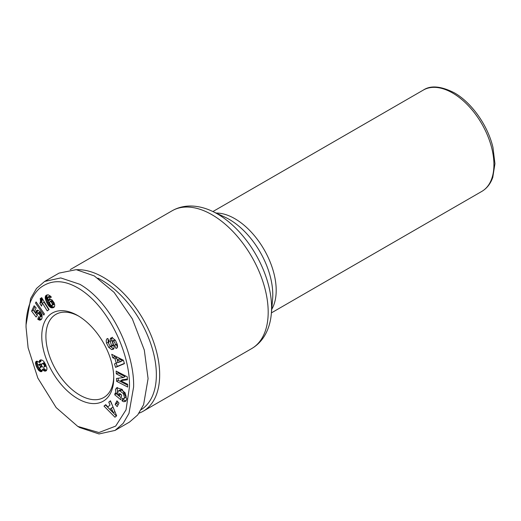 <?xml version="1.0" encoding="UTF-8"?>
<svg xmlns="http://www.w3.org/2000/svg" width="521" height="521" viewBox="0 0 521 521"><rect width="100%" height="100%" fill="white"/><g stroke="black" fill="none" stroke-linecap="round" stroke-linejoin="round"><path stroke-width="0.78" d="M26.05 327.273C25.868 316.885 28.212 298.253 39.922 288.087C50.465 279.92 62.644 279.608 76.47 287.143C107.867 304.095 130.471 353.863 129.469 386.986L126.023 409.858L115.682 426.1L98.931 432.541L77.759 426.393L56.164 407.591L37.818 378.044L28.108 347.794L26.05 327.273L26.05 324.889L30.687 298.455L36.509 288.471L44.611 281.457L60.742 277.927L79.83 284.284C111.865 302.603 134.587 353.212 133.61 386.986L128.974 413.4L123.151 423.397L115.05 430.418L99.003 433.947L79.83 427.591L77.759 426.393M117.726 392.691L116.079 393.635L115.447 389.526L116.6 387.78L122.155 389.356L126.837 398.923L125.496 401.398L123.855 401.73A5.334 3.08 60 0 1 122.07 400.818L122.468 398.207A2.162 1.25 -120 0 0 123.868 398.539A2.162 1.25 -120 0 0 123.874 398.532L124.526 397.569L123.464 393.765L120.025 390.9L118.41 390.932L117.766 391.896L118.039 394.006L119.081 395.667L119.563 393.335L121.686 395.081L120.722 399.705L114.744 394.775L115.095 393.075L116.079 393.635M117.551 387.481L117.101 388.568L117.733 392.684M120.807 394.358L119.081 395.667M118.41 390.932L120.064 389.975L121.68 389.942L125.118 392.814L123.464 393.765M125.118 392.814L126.18 396.611L125.528 397.582A2.162 1.25 -120 0 0 125.528 397.582L123.874 398.532L125.522 397.582A2.162 1.25 -120 0 1 125.509 397.588M108.081 338.748L108.205 342.212L106.551 343.163C105.932 340.5 106.291 338.937 107.619 338.494L109.345 341.529L108.987 341.613C108.277 343.215 108.941 344.889 110.993 346.634A1.153 0.664 -120 0 0 111.344 346.595A1.153 0.664 -120 0 0 111.533 345.703L110.322 341.34A4.324 2.494 60 0 1 110.191 339.269L110.686 338.181L112.302 337.712L115.486 340.447L117.16 344.212C117.739 346.374 117.603 347.696 116.737 348.178L115.949 348.38L114.568 345.332L116.652 344.257L115.089 345.143M107.235 338.65L107.619 338.494M76.802 269.722A79.563 45.939 60 0 1 103.405 277.361A79.563 45.939 60 0 1 155.388 347.468A79.563 45.939 60 0 1 143.19 411.225A79.563 45.939 60 0 1 139.048 413.166M97.883 278.149A77.225 44.585 60 0 1 101.751 280.226A77.225 44.585 60 0 1 151.956 347.448A77.225 44.585 60 0 1 141.263 409.61M114.887 345.26C115.603 344.218 115.154 342.798 113.532 340.995A1.153 0.664 -120 0 0 113.435 340.936A1.153 0.664 -120 0 0 112.862 340.877A1.153 0.664 -120 0 0 112.673 341.769L113.858 346.048A4.324 2.494 60 0 1 113.741 348.803L113.252 349.278M113.532 340.995L115.187 340.037A1.153 0.664 -120 0 0 115.089 339.979A1.153 0.664 -120 0 0 114.516 339.92L112.862 340.877M78.808 316.195A47.971 27.698 -120 0 0 55.845 314.391A47.971 27.698 -120 0 0 45.907 336.351A47.971 27.698 -120 0 0 79.83 395.107A47.971 27.698 -120 0 0 103.816 397.484A47.971 27.698 -120 0 0 113.734 376.69M77.759 398.689A50.895 29.384 60 0 1 41.771 336.351A50.895 29.384 60 0 1 77.759 315.57L77.759 315.57A50.895 29.384 60 0 1 113.747 377.907A50.895 29.384 60 0 1 77.759 398.689M44.611 281.457L59.088 273.095L76.229 269.657L94.308 275.922L114.106 292.385L132.334 318.865L144.31 350.073L148.088 378.624L143.601 404.68L137.694 414.963L129.527 422.056L115.05 430.418M113.578 349.05L111.781 349.611L108.772 347.429L106.551 343.163M109.299 341.431L108.876 341.659L109.293 341.418M111.331 337.81L110.993 337.966M127.274 376.813L127.404 379.783L120.677 380.695L127.606 384.27L127.73 387.057L116.619 381.32L116.489 378.467L123.392 377.53L116.287 373.863L116.163 371.076L127.274 376.813M117.192 406.64L115.148 404.394L116.951 400.831L118.996 403.085L117.192 406.64M107.847 406.894L110.029 405.097L108.759 402.173L110.465 400.773L116.645 415.836L114.965 417.217L103.998 406.087L105.73 404.661L107.847 406.894L110.029 405.097M116.3 363.228L115.017 358.819L112.738 357.745L111.735 354.3L123.431 360.252L124.421 363.651L115.545 367.37L114.522 363.873L117.954 362.277L116.671 357.862L115.017 358.819M37.31 315.439L36.092 317.035L31.605 311.135L34.145 305.775L36.138 307.911L34.419 311.545L35.675 313.186L36.301 310.776L37.733 310.184L40.143 311.623L41.993 314.638L42.038 318.181L41.263 319.529L40.104 320.161L37.773 319.288L38.593 316.709L39.687 317.302L40.358 316.924L39.98 315.003L37.968 313.186L37.206 313.616L37.31 315.439M45.542 295.993L46.76 294.997L48.186 294.788L50.602 296.221L51.345 297.165L49.352 298.162L48.596 297.211L47.587 297.354L48.407 300.819L48.779 299.666L49.606 299.119L51.95 299.842L54.06 302.681L54.738 305.019L54.601 306.4L53.689 307.52L51.807 307.885L48.967 306.179L46.877 302.903L45.34 298.748L45.542 295.993L47.196 295.036L45.34 296.521M43.849 315.075L35.526 303.079L36.073 301.92L44.389 313.935L43.849 315.075M40.404 299.595L40.169 298.702L41.68 297.641L49.065 309.585L47.222 310.881L42.39 303.059L41.537 306.107L39.876 303.424L40.482 301.581L40.404 299.595L42.058 298.637L42.162 299.419L40.508 300.376M38.639 361.9L39.355 362.57L39.537 360.532L40.879 359.822L42.663 360.395L43.992 361.678L46.812 367.631L46.981 369.057L46.382 370.672L44.226 370.978L42.422 369.402L42.214 370.919L41.048 371.714L38.613 370.32L36.203 366.048L35.513 362.89L35.916 361.594L36.626 361.17L38.639 361.9M121.934 400.701L123.588 399.744L122.07 400.818M126.206 400.753L123.855 401.73M125.509 400.773A5.334 3.08 60 0 1 123.724 399.861M116.489 393.407L114.744 394.775M116.398 393.817L121.139 397.725M121.68 389.942L120.025 390.9M123.835 398.558L123.588 399.744M112.347 337.23L111.846 338.311A4.324 2.494 -120 0 0 111.976 340.382L113.187 344.752L111.533 345.703M111.344 346.595L113.005 345.644A1.153 0.664 -120 0 0 113.187 344.752M108.205 342.212L108.791 343.697M110.061 345.964L110.426 346.472L108.772 347.429M110.426 346.472L113.435 348.653L111.781 349.611M113.435 348.653L113.819 348.647M116.945 343.489L116.652 344.257M117.271 347.618L115.949 348.38M116.268 344.479L117.453 347.09M117.179 347.774L116.261 348.302M120.677 380.695L122.331 379.737L127.371 379.054M117.902 371.968L117.941 372.906L116.287 373.863M117.941 372.906L125.047 376.579L123.392 377.53M118.182 378.239L118.274 380.369L116.619 381.32M118.274 380.369L127.645 385.208M117.7 401.658L116.802 403.436L115.148 404.394M116.802 403.436L118.098 404.863M108.759 402.173L110.413 401.216L111.683 404.146M105.945 404.889L103.998 406.087M105.652 405.13L116.398 416.038M112.738 357.745L114.392 356.794L116.671 357.862M116.274 363.241L117.199 366.419L115.545 367.37M117.199 366.419L124.356 363.417M114.001 355.452L114.392 356.794M31.605 311.135L33.259 310.177L37.284 315.472M37.968 313.186L39.127 312.333L37.473 313.29M39.622 312.235L38.046 313.206M39.7 312.248L40.26 312.548L38.606 313.505M40.26 312.548L40.957 313.193L39.303 314.15M40.957 313.193L39.394 314.248M41.048 313.29L41.634 314.046L39.98 315.003M41.634 314.046L41.986 314.756L40.332 315.713M41.986 314.756L42.11 315.322L40.456 316.28M42.11 315.322L42.012 315.973L40.358 316.924M42.012 315.973L40.195 317.159M39.765 317.282L39.427 318.338L37.773 319.288M39.427 318.338L40.084 318.761L38.43 319.712M40.084 318.761L40.684 319.041L39.029 319.998M40.684 319.041L41.152 319.178L39.498 320.135M41.322 319.451L40.091 320.161M41.152 319.178L41.504 319.191M41.309 319.464L40.104 320.161M37.278 310.21L36.301 310.776M37.733 310.184L35.988 311.291M37.642 310.334L35.897 311.486M37.551 310.529L37.388 311.161L35.734 312.118M37.388 311.161L35.695 312.444M37.349 311.486L37.33 312.235L35.675 313.186M34.946 306.628L33.259 310.177M46.923 294.945L45.855 295.563M46.994 295.563L46.877 296.175L45.223 297.126M46.877 296.175L45.21 297.419M46.864 296.469L46.89 297.094L45.229 298.051M46.89 297.094L46.994 297.791L45.34 298.748M46.994 297.791L47.183 298.566L45.529 299.523M47.183 298.566L47.457 299.419L45.802 300.376M47.457 299.419L47.815 300.356L46.161 301.307M47.815 300.356L48.251 301.353L46.597 302.31M48.251 301.353L48.531 301.946L46.877 302.903M48.531 301.946L48.994 302.838L47.339 303.795M48.994 302.838L49.449 303.632L47.795 304.583M49.449 303.632L49.925 304.336L48.271 305.286M49.925 304.336L50.387 304.935L48.727 305.892M50.387 304.935L50.628 305.221L48.967 306.179M50.628 305.221L51.253 305.853L49.599 306.81M51.253 305.853L51.866 306.335L50.211 307.286M51.866 306.335L52.458 306.674L50.804 307.624M52.458 306.674L52.895 306.836L51.24 307.787M52.895 306.836L53.461 306.934L51.807 307.885M53.461 306.934L54.047 306.928L52.393 307.878M54.197 307.09L53.005 307.781M54.047 306.928L54.379 306.869M54.145 307.156L53.155 307.729M49.749 299.106L48.779 299.666M50.263 299.08L48.557 300.142M50.211 299.184L50.062 299.862L48.407 300.819M47.991 297.035L49.645 296.078L47.958 297.042M49.645 296.078L50.25 296.26L48.596 297.211M50.25 296.26L48.792 297.393M50.446 296.436L51.006 297.204L49.352 298.162M36.49 302.519L35.526 303.079M40.169 298.702L41.765 297.784M41.797 297.836L40.189 298.761M41.888 297.979L42.058 298.637M42.162 299.419L42.181 300.174L40.527 301.131M42.181 300.174L40.482 301.581M42.136 300.63L42.006 301.223L40.351 302.18M42.006 301.223L41.81 301.854L40.156 302.805M41.81 301.854L39.876 303.424M41.53 302.473L42.312 303.736M48.792 309.78L44.044 302.102L42.39 303.059M39.309 362.251L40.964 361.294L39.355 362.57M36.639 361.17L35.916 361.594M35.513 362.89L37.167 361.939L37.284 361.183L35.63 362.134M37.167 361.939L37.167 362.46L35.513 363.417M37.167 362.46L37.284 363.228L35.63 364.179M37.284 363.228L37.519 364.107L35.864 365.065M37.519 364.107L37.864 365.097L36.203 366.048M37.948 366.198L36.594 366.979M38.385 367.11L37.03 367.891M41.393 364.576L40.071 363.853L37.961 365.149L38.098 366.628L39.192 367.885L37.558 368.835M40.058 367.891L42.006 366.452L40.058 367.891L39.192 367.885L39.739 368.692L38.085 369.649M39.739 368.692L40.267 369.369L38.613 370.32M40.267 369.369L40.697 369.793L39.036 370.75M40.697 369.793L41.406 370.359L39.752 371.317M41.406 370.359L42.077 370.678L40.423 371.636M42.064 371.128L41.048 371.714M41.901 371.356L41.341 371.675M42.644 369.676L44.298 368.718L44.077 368.445L42.422 369.402M44.298 368.718L44.962 369.428L43.308 370.379M44.962 369.428L45.62 369.89L43.966 370.848M45.62 369.89L44.226 370.978M45.881 370.021L46.551 370.203L44.897 371.154M46.421 370.613L45.548 371.115M40.736 359.842L39.537 360.532M41.009 359.835L39.427 360.747M41.068 359.842L40.931 360.447L39.27 361.405M40.931 360.447L40.964 361.294M114.867 411.499L112.985 407.155L111.325 408.106L110.022 409.187L113.285 412.625L111.325 408.106M120.865 361.581L122.52 360.623L119.009 358.969L117.355 359.92L118.124 362.57L120.865 361.581L117.355 359.92M52.015 300.467L49.456 302.147L50.316 304.603L51.957 305.638L54.002 304.349L53.683 302.349L52.015 300.467L49.97 301.425M44.878 363.039L43.797 362.772L41.673 363.958L41.595 365.82L42.507 366.973L43.744 367.292L46.095 365.579M114.933 411.668L113.285 412.625M52.641 300.832L50.986 301.783L50.361 301.425M52.699 300.871L50.986 301.783M53.194 301.483L51.54 302.434L51.038 301.828M53.683 302.349L52.028 303.307L51.54 302.434M53.696 302.388L52.028 303.307M54.021 303.294L52.367 304.244L52.041 303.346M54.099 303.977L52.445 304.935L52.367 304.244M54.002 304.349L52.445 304.935M51.957 305.638L52.347 305.306M40.319 363.827L38.417 364.811M40.99 364.101L39.335 365.058L38.665 364.785M41.218 364.316L39.335 365.058M41.478 365.384L40.15 366.152L39.563 365.273M41.882 366.256L40.391 367.116L40.15 366.152M45.809 364.895L44.428 365.69L44.265 365.201L45.594 364.44M46.089 365.566L44.448 366.51L44.428 365.69M45.894 366.035L44.239 366.986L44.448 366.51M43.744 367.292L44.239 366.986M43.797 362.772L41.673 363.958M44.448 362.811L42.142 363.723M44.936 363.15L43.354 364.062L42.787 363.769M45.36 363.958L44.005 364.739L43.354 364.062M44.265 365.201L44.005 364.739M452.554 92.979A58.502 33.78 -120 0 0 423.306 90.081C430.646 85.17 440.981 86.076 454.312 92.803C471.629 102.533 487.851 125.509 492.951 147.391L494.95 163.698L492.781 177.348C490.574 183.698 486.92 188.387 481.808 191.409A58.502 33.78 -120 0 0 490.775 144.532A58.502 33.78 -120 0 0 452.554 92.979M212.294 211.265A76.561 44.2 60 0 1 217.465 213.962A76.561 44.2 60 0 1 271.35 313.551L272.581 299.432A61.504 35.513 60 0 0 229.292 219.426A61.504 35.513 60 0 0 225.137 217.257L212.294 211.265C205.619 208.133 198.976 206.394 192.366 206.062C185.893 205.762 179.869 206.954 174.288 209.624L172.145 210.764A79.563 45.939 60 0 1 211.93 214.704A79.563 45.939 60 0 1 263.906 284.818A79.563 45.939 60 0 1 251.708 348.575L143.19 411.225M216.111 213.043A58.502 33.78 60 0 1 234.828 218.683A58.502 33.78 60 0 1 271.721 309.357M111.846 338.311L110.191 339.269M111.976 340.382L110.322 341.34M481.808 191.409L271.408 312.88M423.306 90.081L212.907 211.552M251.708 348.575L253.766 347.292C258.872 343.795 262.916 339.171 265.892 333.414C268.908 327.527 270.725 320.903 271.35 313.551M172.145 210.764L70.224 269.604"/></g></svg>
